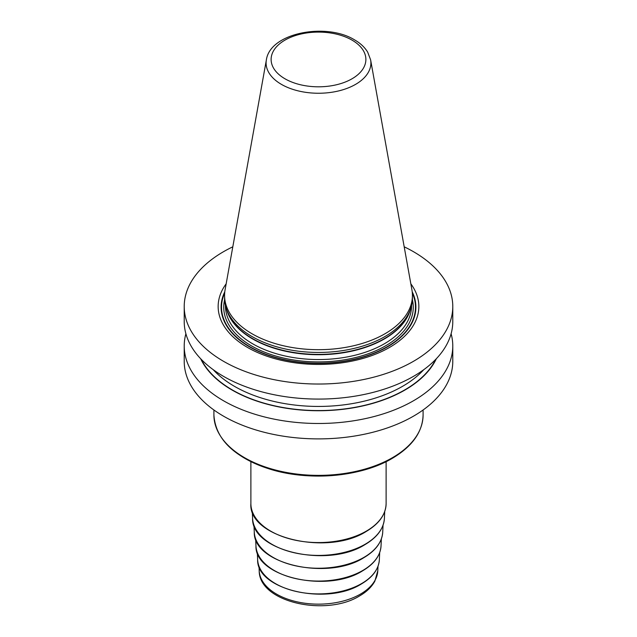 <?xml version="1.0" encoding="UTF-8"?>
<svg xmlns="http://www.w3.org/2000/svg" width="637" height="637" viewBox="0 0 637 637"><rect width="100%" height="100%" fill="white"/><g stroke="black" fill="none" stroke-linecap="round" stroke-linejoin="round"><path stroke-width="0.96" d="M451.107 333.764A134.28 77.523 180 0 1 452.78 345.963L452.78 361.362A134.28 77.523 0 0 1 369.89 432.993A134.28 77.523 0 0 1 223.547 416.184A134.28 77.523 180 0 1 184.22 361.362L184.22 345.963A134.28 77.523 180 0 1 185.893 333.764M404.192 246.814A134.28 77.523 180 0 1 413.453 251.687A134.28 77.523 0 0 1 452.78 306.501A134.28 77.523 0 0 1 369.89 378.131A134.28 77.523 0 0 1 223.547 361.322A134.28 77.523 180 0 1 184.22 306.501A134.28 77.523 180 0 1 232.808 246.814M452.78 306.501L452.78 321.558A134.28 77.523 180 0 1 369.89 393.18A134.28 77.523 180 0 1 223.547 376.379A134.28 77.523 180 0 1 184.22 321.558L184.22 306.501M452.78 345.963A134.28 77.523 180 0 1 369.89 417.585A134.28 77.523 180 0 1 223.547 400.784A134.28 77.523 180 0 1 184.22 345.963M226.167 283.815A100.343 57.935 0 0 0 247.546 347.468A100.343 57.935 0 0 0 374.652 354.522A100.343 57.935 0 0 0 410.833 283.815M226.278 308.499L227.051 310.808A93.137 53.771 180 0 0 252.642 338.645A93.137 53.771 0 0 0 345.787 352.03A93.137 53.771 0 0 0 409.949 310.808L410.722 308.499A93.918 54.225 0 0 1 346.018 350.063A93.918 54.225 0 0 1 252.085 336.567A93.918 54.225 180 0 1 226.278 308.499A93.918 54.225 180 0 1 224.582 298.22L224.582 295.464A93.918 54.225 0 0 0 252.085 333.804A93.918 54.225 0 0 0 354.443 345.557A93.918 54.225 0 0 0 412.418 295.464A93.918 54.225 0 0 0 411.924 289.867L370.623 59.87L367.684 52.138C364.746 47.297 360.367 43.197 354.538 39.852C326.128 22.303 270.096 32.766 266.377 59.87A52.401 30.258 0 0 0 281.45 84.387A52.401 30.258 0 0 0 341.026 90.311A52.401 30.258 0 0 0 370.623 59.87M410.722 308.499A93.918 54.225 0 0 0 412.418 298.22L412.418 295.464M266.377 59.87L225.076 289.867A93.918 54.225 0 0 0 224.582 295.464M200.655 358.727A122.121 70.508 180 0 0 232.147 390.083A122.121 70.508 0 0 0 436.345 358.727M423.095 409.981L423.095 414.99A104.595 60.388 180 0 1 392.456 457.684A104.595 60.388 180 0 1 244.544 457.684A104.595 60.388 180 0 1 213.905 414.99L213.905 409.981M224.797 291.786A97.405 56.239 180 0 0 249.624 346.91A97.405 56.239 0 0 0 367.828 355.637A97.405 56.239 0 0 0 412.203 291.786M412.33 293.06A96.967 55.984 0 0 1 366.705 355.772A96.967 55.984 0 0 1 249.935 346.783A96.967 55.984 180 0 1 224.67 293.06M224.614 299.748A94.77 54.71 180 0 0 251.488 345.883A94.77 54.71 0 0 0 360.653 356.194A94.77 54.71 0 0 0 412.386 299.748M225.426 305.481L225.426 305.816A93.074 53.739 180 0 0 252.682 343.813A93.074 53.739 0 0 0 354.116 355.462A93.074 53.739 0 0 0 411.574 305.816L411.574 305.481M410.459 309.263A93.074 53.739 0 0 1 347.364 352.07A93.074 53.739 0 0 1 252.682 338.98A93.074 53.739 180 0 1 226.541 309.263M352.006 40.107A47.385 27.359 0 0 0 284.994 40.107A47.385 27.359 0 0 0 284.994 78.797A47.385 27.359 0 0 0 352.006 78.797A47.385 27.359 0 0 0 352.006 40.107M201.3 359.395A121.81 70.325 180 0 0 232.362 389.963A121.81 70.325 0 0 0 435.7 359.395M213.268 369.715A118.856 68.621 180 0 0 234.456 386.341A118.856 68.621 0 0 0 423.732 369.715M223.412 440.135A103.743 59.894 0 0 0 391.859 458.536M386.118 461.658L386.118 503.525A67.618 39.04 180 0 1 366.315 531.131A67.618 39.04 180 0 1 292.622 539.595A67.618 39.04 180 0 1 250.882 503.525L250.882 461.658M384.716 511.511L384.406 518.351A65.93 38.061 180 0 1 365.12 544.269A65.93 38.061 0 0 1 294.071 552.709A65.93 38.061 0 0 1 252.594 518.351L252.284 511.511M383.036 525.207L382.726 532.126A64.249 37.089 180 0 1 363.926 557.383A64.249 37.089 0 0 1 294.692 565.608A64.249 37.089 0 0 1 254.274 532.126L253.964 525.207M381.356 538.894L381.037 545.909A62.561 36.118 180 0 1 362.74 570.497A62.561 36.118 0 0 1 295.321 578.507A62.561 36.118 0 0 1 255.963 545.909L255.644 538.894M379.676 552.582L379.357 559.684A60.881 35.146 180 0 1 361.545 583.611A60.881 35.146 0 0 1 295.942 591.407A60.881 35.146 0 0 1 257.643 559.684L257.324 552.582M378.004 566.269L377.797 570.8A59.313 34.247 180 0 1 360.438 594.114A59.313 34.247 0 0 1 296.524 601.71A59.313 34.247 0 0 1 259.203 570.8L258.996 566.269M423.095 414.99C422.578 432.061 412.25 446.545 392.105 458.457C360.789 477.089 308.316 481.508 269.18 468.896C233.954 457.103 215.529 439.132 213.905 414.99M250.882 503.525C247.944 537.477 327.402 556.324 366.14 531.513C379.142 523.805 385.807 514.473 386.118 503.525M384.406 518.351C383.673 528.638 377.184 537.397 364.945 544.627C327.689 568.459 251.281 551.013 252.594 518.351M382.726 532.126C382.009 542.159 375.687 550.694 363.751 557.741C327.45 580.96 253 563.96 254.274 532.126M381.037 545.909C380.345 555.671 374.182 563.992 362.564 570.856C327.211 593.469 254.72 576.915 255.963 545.909M379.357 559.684C378.681 569.191 372.685 577.289 361.37 583.97C326.972 605.97 256.44 589.87 257.643 559.684M377.797 570.8L374.835 581.215C371.634 587.003 366.546 591.908 359.571 595.921C326.144 616.855 259.044 602.443 259.203 570.8"/></g></svg>

